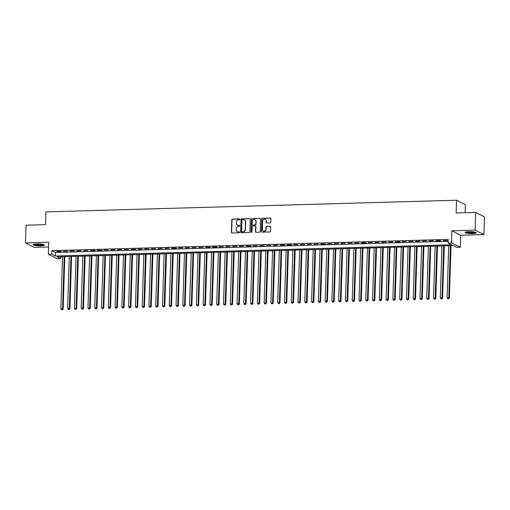 <?xml version="1.0" encoding="UTF-8"?>
<svg xmlns="http://www.w3.org/2000/svg" width="510" height="510" viewBox="0 0 510 510"><rect width="100%" height="100%" fill="white"/><g stroke="black" fill="none" stroke-linecap="round" stroke-linejoin="round"><path stroke-width="0.76" d="M239.993 219.376A0.497 0.459 -63.4 0 0 239.541 218.905L232.477 219.102A0.708 0.657 -63.4 0 0 231.789 219.816L231.393 232.337A0.708 0.657 -63.4 0 0 232.037 233.013L239.107 232.815A0.497 0.459 -63.4 0 0 239.343 231.884A0.497 0.459 -63.4 0 0 239.139 231.84L238.221 231.865A2.257 2.097 -63.4 0 1 236.162 229.704L236.194 228.658A2.257 2.097 -63.4 0 1 238.393 226.37L239.311 226.344A0.497 0.459 -63.4 0 0 239.547 225.42A0.497 0.459 -63.4 0 0 239.343 225.369L238.425 225.394A2.257 2.097 -63.4 0 1 236.366 223.233L236.398 222.188A2.257 2.097 -63.4 0 1 238.597 219.899L239.515 219.874A0.497 0.459 -63.4 0 0 239.993 219.376M239.859 219.026A0.497 0.459 -63.4 0 0 239.783 219.019L232.719 219.223A0.708 0.657 -63.4 0 0 232.031 219.937L231.636 232.458A0.708 0.657 -63.4 0 0 231.871 233M239.451 231.967A0.497 0.459 -63.4 0 0 239.375 231.961L238.221 231.865M239.655 225.496A0.497 0.459 -63.4 0 0 239.579 225.49L238.425 225.394M468.83 231.674A5.61 0.931 -178.2 0 0 465.094 232.439A5.61 0.931 -178.2 0 0 472.566 233.554A5.61 0.931 -178.2 0 0 476.308 232.79A5.61 0.931 -178.2 0 0 468.83 231.674M36.873 243.939A5.61 0.931 -178.2 0 0 33.137 244.704A5.61 0.931 -178.2 0 0 40.615 245.814A5.61 0.931 -178.2 0 0 44.351 245.055A5.61 0.931 -178.2 0 0 36.873 243.939M270.134 222.934A0.708 0.657 -63.4 0 0 270.823 222.22L270.931 218.707A0.708 0.657 -63.4 0 0 270.287 218.031L262.44 218.255A0.708 0.657 -63.4 0 0 261.751 218.969L261.356 231.489A0.708 0.657 -63.4 0 0 262 232.165L269.847 231.942A0.708 0.657 -63.4 0 0 270.536 231.228L270.67 226.982A0.708 0.657 -63.4 0 0 270.026 226.306L266.666 226.402A0.708 0.657 -63.4 0 0 265.984 227.116L265.914 229.219A1.887 1.753 -63.4 0 1 263.287 230.96A1.887 1.753 -63.4 0 1 262.357 229.322L262.618 221.079A1.887 1.753 -63.4 0 1 265.238 219.338A1.887 1.753 -63.4 0 1 266.175 220.977L266.131 222.354A0.708 0.657 -63.4 0 0 266.775 223.029L270.134 222.934M448.099 242.945L451.484 242.849L460.358 247.293L456.973 247.388L453.371 245.59L56.992 256.842L60.588 258.647L57.203 258.742L48.329 254.292L51.714 254.197L55.316 256.001L451.694 244.749L448.099 242.945L448.207 239.4L51.829 250.652L51.714 254.197M48.329 254.292L48.705 242.244L25.5 242.907L26.055 225.184L45.537 224.636L45.938 211.88L456.552 200.22L456.15 212.976L475.626 212.421L475.071 230.137L451.866 230.8L451.484 242.849M250.244 219.294A0.708 0.657 -63.4 0 0 249.6 218.618L241.753 218.841A0.708 0.657 -63.4 0 0 241.071 219.555L240.675 232.076A0.708 0.657 -63.4 0 0 241.319 232.751L249.167 232.528A0.708 0.657 -63.4 0 0 249.855 231.814L250.244 219.294M252.099 218.548L259.947 218.325A0.708 0.657 -63.4 0 1 260.591 219L260.196 231.521A0.708 0.657 -63.4 0 1 259.507 232.235L256.147 232.33A0.708 0.657 -63.4 0 1 255.504 231.655L255.663 226.574A0.708 0.657 -63.4 0 0 255.019 225.898L252.794 225.962A0.708 0.657 -63.4 0 0 252.106 226.676L251.94 231.967A0.497 0.459 -63.4 0 1 251.251 232.42A0.497 0.459 -63.4 0 1 251.009 231.993L251.411 219.262A0.708 0.657 -63.4 0 1 252.099 218.548L259.947 218.325M475.626 212.421L484.5 216.871L483.945 234.587L475.071 230.137M25.5 242.907L34.374 247.35L48.558 246.948M60.684 251.322L56.616 251.436L61.283 251.628L60.684 251.322M67.454 251.13L63.393 251.245L67.454 251.13M74.23 250.939L70.17 251.054L74.23 250.939M81.007 250.748L76.94 250.863L81.007 250.748M87.784 250.557L83.716 250.671L87.784 250.557M94.56 250.359L90.493 250.48L95.16 250.665L94.56 250.359M101.337 250.168L97.27 250.282L97.869 250.588L101.936 250.467L101.337 250.168M108.114 249.976L104.046 250.091L108.114 249.976M114.884 249.785L110.823 249.9L114.884 249.785M121.66 249.594L117.6 249.709L121.66 249.594M128.437 249.403L124.37 249.517L128.437 249.403M135.214 249.205L131.147 249.326L135.813 249.511L135.214 249.205M141.99 249.014L137.923 249.129L141.99 249.014M148.767 248.823L144.7 248.937L148.767 248.823M155.544 248.631L151.476 248.746L155.544 248.631M162.314 248.44L158.253 248.555L162.314 248.44M169.09 248.249L165.03 248.364L169.09 248.249M175.867 248.051L171.8 248.166L172.405 248.472L176.466 248.351L175.867 248.051M182.644 247.86L178.576 247.975L182.644 247.86M189.42 247.669L185.353 247.783L189.42 247.669M196.197 247.477L192.13 247.592L196.197 247.477M202.974 247.286L198.906 247.401L202.974 247.286M209.75 247.089L205.683 247.21L210.349 247.395L209.75 247.089M216.52 246.897L212.46 247.012L213.059 247.318L217.12 247.197L216.52 246.897M223.297 246.706L219.236 246.821L223.297 246.706M230.074 246.515L226.006 246.63L230.074 246.515M236.85 246.324L232.783 246.438L236.85 246.324M243.627 246.132L239.56 246.247L243.627 246.132M250.404 245.935L246.336 246.049L246.936 246.355L251.003 246.241L250.404 245.935M257.18 245.743L253.113 245.858L257.18 245.743M263.95 245.552L259.89 245.667L263.95 245.552M270.727 245.361L266.666 245.476L270.727 245.361M277.504 245.17L273.436 245.284L277.504 245.17M284.28 244.972L280.213 245.093L284.88 245.278L284.28 244.972M291.057 244.781L286.99 244.896L287.589 245.202L291.656 245.08L291.057 244.781M297.834 244.59L293.766 244.704L297.834 244.59M304.61 244.398L300.543 244.513L304.61 244.398M311.38 244.207L307.32 244.322L311.38 244.207M318.157 244.016L314.096 244.131L318.157 244.016M324.934 243.818L320.866 243.939L325.533 244.124L324.934 243.818M331.71 243.627L327.643 243.742L331.71 243.627M338.487 243.436L334.42 243.55L338.487 243.436M345.264 243.244L341.196 243.359L345.264 243.244M352.04 243.053L347.973 243.168L352.04 243.053M358.817 242.862L354.75 242.977L358.817 242.862M365.587 242.664L361.526 242.779L362.125 243.085L366.186 242.964L365.587 242.664M372.364 242.473L368.303 242.588L372.364 242.473M379.14 242.282L375.073 242.397L379.14 242.282M385.917 242.091L381.85 242.205L385.917 242.091M392.694 241.899L388.626 242.014L392.694 241.899M399.47 241.702L395.403 241.823L400.069 242.008L399.47 241.702M406.247 241.51L402.18 241.625L406.247 241.51M413.017 241.319L408.956 241.434L413.017 241.319M419.794 241.128L415.733 241.243L419.794 241.128M426.57 240.937L422.503 241.051L426.57 240.937M433.347 240.745L429.28 240.86L433.347 240.745M440.124 240.548L436.056 240.663L436.656 240.969L440.723 240.847L440.124 240.548M51.829 250.652L55.424 252.456L448.15 241.306M443.432 240.771L447.5 240.656L443.445 240.459M465.165 212.721L465.42 204.663L456.552 200.22M451.866 230.8L460.734 235.244L483.945 234.587M460.734 235.244L460.358 247.293M60.645 256.74L60.588 258.647M55.424 252.456L55.316 256.001M57.216 251.742L57.222 251.424M70.769 251.353L70.775 251.035M77.539 251.162L77.552 250.844M84.316 250.971L84.328 250.652M91.092 250.78L91.105 250.461M97.869 250.588L97.882 250.27M111.422 250.2L111.429 249.881M118.199 250.008L118.205 249.69M124.969 249.817L124.982 249.498M131.746 249.626L131.758 249.307M145.299 249.237L145.312 248.918M152.076 249.046L152.082 248.727M158.852 248.855L158.859 248.536M165.629 248.663L165.635 248.344M172.405 248.472L172.412 248.153M185.952 248.083L185.965 247.764M192.729 247.892L192.742 247.573M199.506 247.701L199.518 247.382M206.282 247.509L206.289 247.191M213.059 247.318L213.065 246.999M219.835 247.12L219.842 246.802M226.606 246.929L226.618 246.61M233.382 246.738L233.395 246.419M240.159 246.547L240.172 246.228M246.936 246.355L246.948 246.037M260.489 245.967L260.495 245.648M267.265 245.775L267.272 245.457M274.036 245.584L274.048 245.265M280.812 245.393L280.825 245.074M287.589 245.202L287.602 244.883M301.142 244.813L301.149 244.494M307.919 244.621L307.925 244.303M314.695 244.43L314.702 244.112M321.472 244.239L321.478 243.92M335.019 243.85L335.032 243.531M341.796 243.659L341.808 243.34M348.572 243.468L348.585 243.149M355.349 243.276L355.355 242.958M362.125 243.085L362.132 242.766M375.672 242.696L375.685 242.377M382.449 242.505L382.462 242.186M389.226 242.314L389.238 241.995M396.002 242.123L396.015 241.804M409.555 241.734L409.562 241.415M416.332 241.542L416.339 241.224M423.102 241.351L423.115 241.032M429.879 241.16L429.892 240.841M436.656 240.969L436.668 240.65M237.603 225.248A2.257 2.097 -63.4 0 0 238.667 225.516M237.399 231.719A2.257 2.097 -63.4 0 0 238.463 231.986M250.008 218.752A0.708 0.657 -63.4 0 0 249.843 218.739L241.995 218.962A0.708 0.657 -63.4 0 0 241.306 219.676L240.911 232.197A0.708 0.657 -63.4 0 0 241.147 232.732M242.454 219.791A0.497 0.459 -63.4 0 0 241.976 220.294L241.632 231.285A0.497 0.459 -63.4 0 0 242.078 231.757L243.047 231.731A2.257 2.097 -63.4 0 0 245.24 229.443L245.476 221.933A2.257 2.097 -63.4 0 0 243.423 219.765L242.454 219.791M242.001 231.75A0.497 0.459 -63.4 0 0 242.32 231.878L242.078 231.757M244.481 220.033A2.257 2.097 -63.4 0 1 245.718 222.054L245.482 229.564A2.257 2.097 -63.4 0 1 243.283 231.852L242.32 231.878M255.427 226.038A0.708 0.657 -63.4 0 1 255.905 226.695L255.746 231.776A0.708 0.657 -63.4 0 0 255.982 232.311M252.335 218.669A0.708 0.657 -63.4 0 0 251.647 219.383L251.251 232.114A0.497 0.459 -63.4 0 0 251.385 232.458M255.829 221.308A1.887 1.753 -63.4 0 0 254.898 219.67A1.887 1.753 -63.4 0 0 252.272 221.41L252.182 224.311A0.708 0.657 -63.4 0 0 252.826 224.987L255.051 224.923A0.708 0.657 -63.4 0 0 255.739 224.209L256.071 221.429A1.887 1.753 -63.4 0 0 255.013 219.733M252.654 224.974A0.708 0.657 -63.4 0 0 253.062 225.108L252.826 224.987M256.071 221.429L255.982 224.33A0.708 0.657 -63.4 0 1 255.293 225.044L253.062 225.108M265.359 219.408A1.887 1.753 -63.4 0 1 266.411 221.098L266.373 222.475A0.708 0.657 -63.4 0 0 266.609 223.01M263.415 231.017A1.887 1.753 -63.4 0 0 266.156 229.341L265.914 229.219M270.434 226.446A0.708 0.657 -63.4 0 0 270.268 226.427L266.909 226.523A0.708 0.657 -63.4 0 0 266.22 227.237L266.156 229.341M270.695 218.165A0.708 0.657 -63.4 0 0 270.529 218.146L262.675 218.369A0.708 0.657 -63.4 0 0 261.993 219.09L261.598 231.61A0.708 0.657 -63.4 0 0 261.834 232.146M62.507 256.683L60.875 308.665L63.163 308.92L64.808 256.619M62.207 309.64L61.531 309.659L62.449 309.761L62.564 308.614L64.203 256.638M61.531 309.659L60.875 308.665M63.163 308.92L62.449 309.761M43.579 244.551A4.851 0.81 1.8 0 1 40.379 245.125A4.851 0.81 1.8 0 1 33.941 244.252M34.629 244.118A4.494 0.746 -178.2 0 0 40.271 244.711A4.494 0.746 -178.2 0 0 42.897 244.379M33.43 244.417A5.572 0.924 -178.2 0 0 40.621 245.246A5.572 0.924 -178.2 0 0 44.077 244.755M475.537 232.286A4.851 0.81 1.8 0 1 472.483 232.853A4.851 0.81 1.8 0 1 467.568 232.566A4.851 0.81 1.8 0 1 465.891 231.986M466.58 231.852A4.494 0.746 -178.2 0 0 467.81 232.171A4.494 0.746 -178.2 0 0 474.855 232.114M465.388 232.152A5.572 0.924 -178.2 0 0 467.096 232.643A5.572 0.924 -178.2 0 0 476.028 232.49M69.284 256.492L67.645 308.474L69.94 308.722L71.585 256.428M68.984 309.449L68.308 309.468L69.226 309.57L69.341 308.423L70.973 256.447M68.308 309.468L67.645 308.474M69.94 308.722L69.226 309.57M76.06 256.3L74.422 308.282L76.717 308.531L78.361 256.237M75.76 309.258L75.085 309.277L76.003 309.379L76.117 308.231L77.749 256.256M75.085 309.277L74.422 308.282M76.717 308.531L76.003 309.379M82.83 256.109L81.198 308.085L83.493 308.34L85.138 256.045M82.537 309.066L81.861 309.085L82.773 309.188L82.894 308.04L84.526 256.058M81.861 309.085L81.198 308.085M83.493 308.34L82.773 309.188M89.607 255.918L87.975 307.893L90.27 308.148L91.915 255.848M89.314 308.875L88.632 308.894L89.55 308.99L89.671 307.849L91.303 255.867M88.632 308.894L87.975 307.893M90.27 308.148L89.55 308.99M96.384 255.727L94.752 307.702L97.047 307.957L98.685 255.657M96.09 308.677L95.408 308.697L96.326 308.799L96.447 307.657L98.079 255.676M95.408 308.697L94.752 307.702M97.047 307.957L96.326 308.799M103.16 255.529L101.528 307.511L103.823 307.759L105.462 255.465M102.861 308.486L102.185 308.505L103.103 308.607L103.224 307.46L104.856 255.484M102.185 308.505L101.528 307.511M103.823 307.759L103.103 308.607M109.937 255.338L108.305 307.32L110.593 307.568L112.238 255.274M109.637 308.295L108.961 308.314L109.88 308.416L109.994 307.269L111.633 255.293M108.961 308.314L108.305 307.32M110.593 307.568L109.88 308.416M116.713 255.147L115.082 307.128L117.37 307.377L119.015 255.083M116.414 308.104L115.738 308.123L116.656 308.225L116.771 307.077L118.403 255.096M115.738 308.123L115.082 307.128M117.37 307.377L116.656 308.225M123.49 254.955L121.852 306.931L124.147 307.186L125.791 254.892M123.191 307.912L122.515 307.932L123.433 308.034L123.547 306.886L125.18 254.904M122.515 307.932L121.852 306.931M124.147 307.186L123.433 308.034M130.26 254.764L128.628 306.74L130.923 306.994L132.568 254.694M129.967 307.721L129.291 307.74L130.209 307.836L130.324 306.695L131.956 254.713M129.291 307.74L128.628 306.74M130.923 306.994L130.209 307.836M137.037 254.573L135.405 306.548L137.7 306.803L139.345 254.503M136.744 307.524L136.062 307.543L136.98 307.645L137.101 306.497L138.733 254.522M136.062 307.543L135.405 306.548M137.7 306.803L136.98 307.645M143.814 254.375L142.182 306.357L144.477 306.606L146.121 254.311M143.52 307.332L142.838 307.351L143.756 307.453L143.877 306.306L145.509 254.331M142.838 307.351L142.182 306.357M144.477 306.606L143.756 307.453M150.59 254.184L148.958 306.166L151.253 306.414L152.892 254.12M150.297 307.141L149.615 307.16L150.533 307.262L150.654 306.115L152.286 254.139M149.615 307.16L148.958 306.166M151.253 306.414L150.533 307.262M157.367 253.993L155.735 305.968L158.023 306.223L159.668 253.929M157.067 306.95L156.391 306.969L157.309 307.071L157.424 305.923L159.063 253.942M156.391 306.969L155.735 305.968M158.023 306.223L157.309 307.071M164.143 253.801L162.511 305.777L164.8 306.032L166.445 253.738M163.844 306.759L163.168 306.778L164.086 306.873L164.201 305.732L165.839 253.75M163.168 306.778L162.511 305.777M164.8 306.032L164.086 306.873M170.92 253.61L169.282 305.586L171.577 305.841L173.221 253.54M170.62 306.561L169.945 306.58L170.863 306.682L170.977 305.541L172.609 253.559M169.945 306.58L169.282 305.586M171.577 305.841L170.863 306.682M177.697 253.413L176.058 305.394L178.353 305.643L179.998 253.349M177.397 306.37L176.721 306.389L177.639 306.491L177.754 305.343L179.386 253.368M176.721 306.389L176.058 305.394M178.353 305.643L177.639 306.491M184.467 253.221L182.835 305.203L185.13 305.452L186.775 253.158M184.174 306.178L183.498 306.198L184.41 306.3L184.531 305.152L186.163 253.177M183.498 306.198L182.835 305.203M185.13 305.452L184.41 306.3M191.244 253.03L189.612 305.012L191.907 305.26L193.551 252.966M190.95 305.987L190.268 306.006L191.186 306.108L191.307 304.961L192.939 252.985M190.268 306.006L189.612 305.012M191.907 305.26L191.186 306.108M198.02 252.839L196.388 304.814L198.683 305.069L200.322 252.775M197.727 305.796L197.045 305.815L197.963 305.917L198.084 304.77L199.716 252.788M197.045 305.815L196.388 304.814M198.683 305.069L197.963 305.917M204.797 252.648L203.165 304.623L205.453 304.878L207.098 252.577M204.497 305.605L203.822 305.624L204.739 305.719L204.854 304.578L206.493 252.597M203.822 305.624L203.165 304.623M205.453 304.878L204.739 305.719M211.573 252.456L209.941 304.432L212.23 304.687L213.875 252.386M211.274 305.407L210.598 305.426L211.516 305.528L211.631 304.381L213.269 252.405M210.598 305.426L209.941 304.432M212.23 304.687L211.516 305.528M218.35 252.259L216.712 304.24L219.007 304.489L220.651 252.195M218.05 305.216L217.375 305.235L218.293 305.337L218.407 304.19L220.04 252.214M217.375 305.235L216.712 304.24M219.007 304.489L218.293 305.337M225.127 252.067L223.488 304.049L225.783 304.298L227.428 252.004M224.827 305.025L224.151 305.044L225.069 305.146L225.184 303.998L226.816 252.023M224.151 305.044L223.488 304.049M225.783 304.298L225.069 305.146M231.897 251.876L230.265 303.852L232.56 304.107L234.205 251.812M231.604 304.833L230.928 304.852L231.84 304.954L231.961 303.807L233.593 251.825M230.928 304.852L230.265 303.852M232.56 304.107L231.84 304.954M238.674 251.685L237.042 303.66L239.337 303.915L240.981 251.621M238.38 304.642L237.698 304.661L238.616 304.763L238.737 303.616L240.369 251.634M237.698 304.661L237.042 303.66M239.337 303.915L238.616 304.763M245.45 251.494L243.818 303.469L246.113 303.724L247.752 251.424M245.157 304.445L244.475 304.47L245.393 304.566L245.514 303.424L247.146 251.443M244.475 304.47L243.818 303.469M246.113 303.724L245.393 304.566M252.227 251.296L250.595 303.278L252.89 303.533L254.528 251.232M251.927 304.253L251.251 304.272L252.169 304.374L252.291 303.227L253.923 251.251M251.251 304.272L250.595 303.278M252.89 303.533L252.169 304.374M259.003 251.105L257.372 303.087L259.66 303.335L261.305 251.041M258.704 304.062L258.028 304.081L258.946 304.183L259.061 303.036L260.699 251.06M258.028 304.081L257.372 303.087M259.66 303.335L258.946 304.183M265.78 250.914L264.148 302.895L266.437 303.144L268.081 250.85M265.481 303.871L264.805 303.89L265.723 303.992L265.837 302.844L267.469 250.869M264.805 303.89L264.148 302.895M266.437 303.144L265.723 303.992M272.557 250.722L270.918 302.698L273.213 302.953L274.858 250.659M272.257 303.679L271.581 303.699L272.499 303.801L272.614 302.653L274.246 250.671M271.581 303.699L270.918 302.698M273.213 302.953L272.499 303.801M279.327 250.531L277.695 302.506L279.99 302.762L281.635 250.461M279.034 303.488L278.358 303.507L279.276 303.603L279.391 302.462L281.023 250.48M278.358 303.507L277.695 302.506M279.99 302.762L279.276 303.603M286.104 250.34L284.472 302.315L286.767 302.57L288.411 250.27M285.81 303.291L285.135 303.31L286.046 303.412L286.167 302.264L287.799 250.289M285.135 303.31L284.472 302.315M286.767 302.57L286.046 303.412M292.88 250.142L291.248 302.124L293.543 302.373L295.188 250.078M292.587 303.099L291.905 303.118L292.823 303.22L292.944 302.073L294.576 250.098M291.905 303.118L291.248 302.124M293.543 302.373L292.823 303.22M299.657 249.951L298.025 301.933L300.32 302.181L301.958 249.887M299.364 302.908L298.681 302.927L299.599 303.029L299.721 301.882L301.353 249.906M298.681 302.927L298.025 301.933M300.32 302.181L299.599 303.029M306.433 249.76L304.801 301.735L307.09 301.99L308.735 249.696M306.134 302.717L305.458 302.736L306.376 302.838L306.491 301.69L308.129 249.709M305.458 302.736L304.801 301.735M307.09 301.99L306.376 302.838M313.21 249.569L311.578 301.544L313.867 301.799L315.512 249.505M312.91 302.526L312.235 302.545L313.153 302.647L313.267 301.499L314.906 249.517M312.235 302.545L311.578 301.544M313.867 301.799L313.153 302.647M319.987 249.377L318.348 301.353L320.643 301.608L322.288 249.307M319.687 302.334L319.011 302.353L319.929 302.449L320.044 301.308L321.676 249.326M319.011 302.353L318.348 301.353M320.643 301.608L319.929 302.449M326.763 249.18L325.125 301.161L327.42 301.416L329.065 249.116M326.464 302.137L325.788 302.156L326.706 302.258L326.821 301.11L328.453 249.135M325.788 302.156L325.125 301.161M327.42 301.416L326.706 302.258M333.534 248.988L331.902 300.97L334.197 301.219L335.841 248.925M333.24 301.945L332.565 301.965L333.476 302.067L333.597 300.919L335.229 248.944M332.565 301.965L331.902 300.97M334.197 301.219L333.476 302.067M340.31 248.797L338.678 300.779L340.973 301.027L342.618 248.733M340.017 301.754L339.335 301.773L340.253 301.875L340.374 300.728L342.006 248.752M339.335 301.773L338.678 300.779M340.973 301.027L340.253 301.875M347.087 248.606L345.455 300.581L347.75 300.836L349.388 248.542M346.794 301.563L346.111 301.582L347.029 301.684L347.151 300.537L348.783 248.555M346.111 301.582L345.455 300.581M347.75 300.836L347.029 301.684M353.863 248.415L352.231 300.39L354.526 300.645L356.165 248.351M353.564 301.372L352.888 301.391L353.806 301.486L353.921 300.345L355.559 248.364M352.888 301.391L352.231 300.39M354.526 300.645L353.806 301.486M360.64 248.223L359.008 300.199L361.297 300.454L362.942 248.153M360.34 301.174L359.665 301.193L360.583 301.295L360.697 300.154L362.336 248.172M359.665 301.193L359.008 300.199M361.297 300.454L360.583 301.295M367.417 248.026L365.778 300.007L368.073 300.256L369.718 247.962M367.117 300.983L366.441 301.002L367.359 301.104L367.474 299.956L369.106 247.981M366.441 301.002L365.778 300.007M368.073 300.256L367.359 301.104M374.193 247.834L372.555 299.816L374.85 300.065L376.495 247.771M373.894 300.792L373.218 300.811L374.136 300.913L374.251 299.765L375.883 247.79M373.218 300.811L372.555 299.816M374.85 300.065L374.136 300.913M380.964 247.643L379.332 299.625L381.627 299.874L383.271 247.579M380.67 300.6L379.995 300.619L380.913 300.721L381.027 299.574L382.659 247.599M379.995 300.619L379.332 299.625M381.627 299.874L380.913 300.721M387.74 247.452L386.108 299.427L388.403 299.682L390.048 247.388M387.447 300.409L386.765 300.428L387.683 300.53L387.804 299.383L389.436 247.401M386.765 300.428L386.108 299.427M388.403 299.682L387.683 300.53M394.517 247.261L392.885 299.236L395.18 299.491L396.818 247.191M394.224 300.218L393.541 300.237L394.459 300.333L394.581 299.191L396.213 247.21M393.541 300.237L392.885 299.236M395.18 299.491L394.459 300.333M401.293 247.069L399.661 299.045L401.956 299.3L403.595 246.999M400.994 300.02L400.318 300.039L401.236 300.141L401.357 298.994L402.989 247.018M400.318 300.039L399.661 299.045M401.956 299.3L401.236 300.141M408.07 246.872L406.438 298.854L408.727 299.102L410.371 246.808M407.77 299.829L407.095 299.848L408.013 299.95L408.127 298.803L409.766 246.827M407.095 299.848L406.438 298.854M408.727 299.102L408.013 299.95M414.847 246.681L413.215 298.662L415.503 298.911L417.148 246.617M414.547 299.638L413.871 299.657L414.789 299.759L414.904 298.611L416.536 246.636M413.871 299.657L413.215 298.662M415.503 298.911L414.789 299.759M421.623 246.489L419.985 298.465L422.28 298.72L423.925 246.426M421.324 299.447L420.648 299.466L421.566 299.568L421.681 298.42L423.313 246.438M420.648 299.466L419.985 298.465M422.28 298.72L421.566 299.568M428.4 246.298L426.762 298.273L429.057 298.528L430.701 246.234M428.1 299.255L427.425 299.274L428.343 299.376L428.457 298.229L430.089 246.247M427.425 299.274L426.762 298.273M429.057 298.528L428.343 299.376M435.17 246.107L433.538 298.082L435.833 298.337L437.478 246.037M434.877 299.058L434.201 299.077L435.113 299.179L435.234 298.038L436.866 246.056M434.201 299.077L433.538 298.082M435.833 298.337L435.113 299.179M441.947 245.909L440.315 297.891L442.61 298.146L444.255 245.845M441.654 298.866L440.971 298.885L441.889 298.987L442.011 297.84L443.643 245.865M440.971 298.885L440.315 297.891M442.61 298.146L441.889 298.987M448.723 245.718L447.091 297.7L449.386 297.948L451.025 245.654M448.43 298.675L447.748 298.694L448.666 298.796L448.787 297.649L450.419 245.673M447.748 298.694L447.091 297.7M449.386 297.948L448.666 298.796"/></g></svg>
